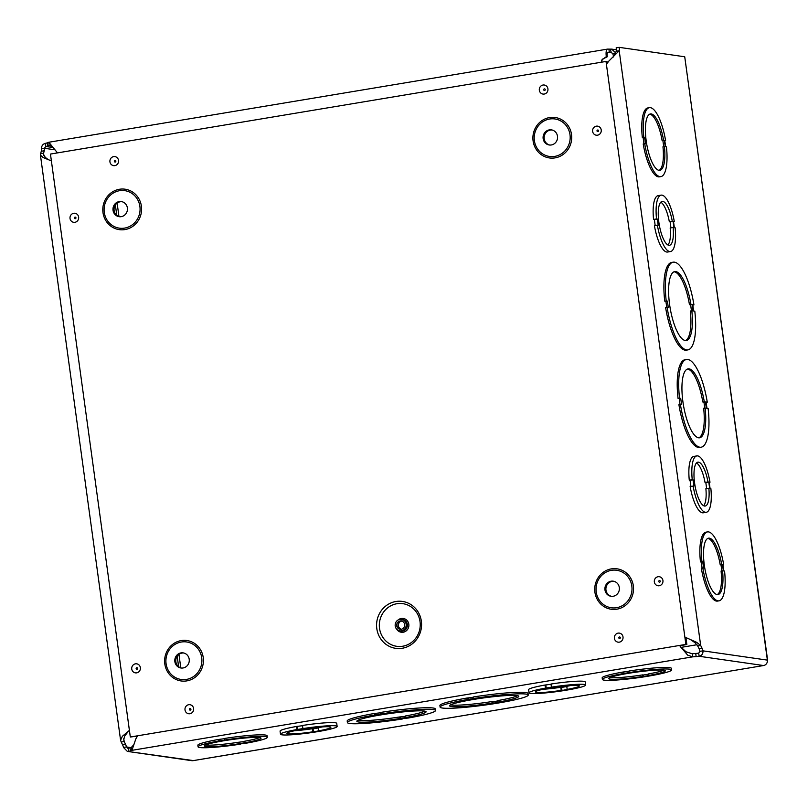 <?xml version="1.0" encoding="UTF-8"?>
<svg xmlns="http://www.w3.org/2000/svg" width="808" height="808" viewBox="0 0 808 808"><rect width="100%" height="100%" fill="white"/><g stroke="black" fill="none" stroke-linecap="round" stroke-linejoin="round"><path stroke-width="1.21" d="M421.352 621.17A23.695 22.483 98.2 0 1 390.708 646.986A23.695 22.483 98.2 0 1 385.163 606.495A23.695 22.483 98.2 0 1 421.352 621.17M406.141 624.21A5.808 5.505 -81.8 0 0 395.223 624.332A5.808 5.505 -81.8 0 0 399.849 630.866A5.808 5.505 -81.8 0 0 406.141 624.21M404.626 624.463A4.192 3.979 -81.8 0 0 396.738 624.554A4.192 3.979 -81.8 0 0 400.081 629.27A4.192 3.979 -81.8 0 0 404.626 624.463M679.801 645.713L686.861 644.542L685.931 637.775M607.212 63.064L607.01 61.6L606.02 61.448L685.871 644.4L130.31 737.007L50.45 154.065L606.02 61.448M130.31 737.007L137.38 736.139M121.786 201.687A7.625 7.232 -81.8 0 0 119.624 216.736M127.381 207.949A7.625 7.232 -81.8 0 0 113.049 208.111A7.625 7.232 -81.8 0 0 119.119 216.685A7.625 7.232 -81.8 0 0 127.381 207.949M551.904 129.987A7.625 7.232 -81.8 0 0 549.733 145.036M557.49 136.249A7.625 7.232 -81.8 0 0 543.158 136.411A7.625 7.232 -81.8 0 0 549.238 144.986A7.625 7.232 -81.8 0 0 557.49 136.249M183.608 652.995A7.625 7.232 -81.8 0 0 181.447 668.054M189.203 659.257A7.625 7.232 -81.8 0 0 174.871 659.419A7.625 7.232 -81.8 0 0 180.942 667.994A7.625 7.232 -81.8 0 0 189.203 659.257M613.726 581.295A7.625 7.232 -81.8 0 0 611.555 596.355M619.312 587.557A7.625 7.232 -81.8 0 0 604.98 587.719A7.625 7.232 -81.8 0 0 611.06 596.294A7.625 7.232 -81.8 0 0 619.312 587.557M686.861 644.542L685.871 644.4M294.637 730.705A22.24 2.03 172.2 0 0 312.272 728.725L313.07 728.836L313.494 731.947L312.696 731.836A22.24 2.03 -7.8 0 1 286.779 733.361A22.24 2.03 -7.8 0 1 308.535 728.341A22.24 2.03 -7.8 0 1 330.846 727.331A22.24 2.03 -7.8 0 1 318.685 730.836L318.251 727.725A22.24 2.03 172.2 0 0 322.564 726.877M313.07 728.836L318.291 727.968M302.919 728.574L302.495 725.463A28.593 2.606 -7.8 0 1 336.714 723.362L337.138 726.463A28.593 2.606 -7.8 0 1 320.685 731.129L314.696 732.119A28.593 2.606 -7.8 0 1 280.487 734.23A28.593 2.606 -7.8 0 1 296.95 729.563L302.919 728.574A28.593 2.606 -7.8 0 1 337.138 726.463M280.487 734.23L280.063 731.119A28.593 2.606 -7.8 0 1 296.516 726.463L302.525 725.705M695.728 653.48A5.595 0.515 172.2 0 0 698.708 653.157L699.991 651.339A5.595 1.687 80.5 0 0 699.082 648.723L697.698 645.935L700.667 645.44L702.051 648.228A5.595 1.687 -99.5 0 1 702.95 650.844C703.182 653.743 701.91 655.54 699.132 656.268A5.595 0.515 -7.8 0 1 696.153 656.591L692.618 656.864L692.193 653.753L695.728 653.48L696.153 656.591M127.775 748.279L128.159 748.269A5.595 0.515 172.2 0 0 130.037 747.784L131.522 747.218L131.957 750.329L130.462 750.895A5.595 0.515 -7.8 0 1 128.593 751.379L128.159 748.269L126.452 746.945L130.643 747.552M551.43 687.143L551.005 684.033A28.593 2.606 -7.8 0 1 585.224 681.932L585.649 685.043A28.593 2.606 -7.8 0 1 569.196 689.699L563.206 690.699A28.593 2.606 -7.8 0 1 528.998 692.799A28.593 2.606 -7.8 0 1 545.461 688.143L551.43 687.143A28.593 2.606 -7.8 0 1 585.649 685.043M528.998 692.799L528.573 689.689A28.593 2.606 -7.8 0 1 545.026 685.033L551.036 684.275M629.109 672.599L628.897 671.044A34.946 3.192 -7.8 0 1 671.398 668.367L671.61 669.923A34.946 3.192 -7.8 0 1 650.854 675.73L644.875 676.73A34.946 3.192 -7.8 0 1 602.374 679.407A34.946 3.192 -7.8 0 1 623.13 673.599L629.109 672.599A34.946 3.192 -7.8 0 1 671.61 669.923M602.374 679.407L602.162 677.851A34.946 3.192 -7.8 0 1 622.918 672.044L628.927 671.286M473.296 698.577L473.084 697.021A44.47 4.06 -7.8 0 1 528.018 693.476L528.23 695.031A44.47 4.06 -7.8 0 1 501.021 702.556L495.051 703.556A44.47 4.06 -7.8 0 1 440.108 707.101A44.47 4.06 -7.8 0 1 467.327 699.566L473.296 698.577A44.47 4.06 -7.8 0 1 528.23 695.031M440.108 707.101L439.895 705.546A44.47 4.06 -7.8 0 1 467.115 698.011L473.135 697.375M402.334 719.009A44.47 4.06 -7.8 0 1 347.4 722.554A44.47 4.06 -7.8 0 1 374.609 715.019L381.76 714.201L380.588 714.03L380.376 712.474A44.47 4.06 -7.8 0 1 435.31 708.929L435.522 710.485A44.47 4.06 -7.8 0 1 408.303 718.019L402.283 718.655M347.4 722.554L347.188 720.999A44.47 4.06 -7.8 0 1 374.397 713.474L380.416 712.828M240.572 744.128A34.946 3.192 -7.8 0 1 198.061 746.804A34.946 3.192 -7.8 0 1 218.827 740.997L225.594 740.118L224.796 739.997L224.584 738.451A34.946 3.192 -7.8 0 1 267.094 735.765L267.307 737.32A34.946 3.192 -7.8 0 1 246.541 743.128L240.542 743.885M198.061 746.804L197.849 745.249A34.946 3.192 -7.8 0 1 218.614 739.441L224.614 738.684M219.614 741.108L219.402 739.552M218.827 740.997L218.614 739.441M224.796 739.997A34.946 3.192 -7.8 0 1 267.307 737.32M238.572 743.835A28.593 2.606 -7.8 0 1 204.363 745.946A28.593 2.606 -7.8 0 1 232.33 739.482A28.593 2.606 -7.8 0 1 261.014 738.179A28.593 2.606 -7.8 0 1 244.551 742.845L238.572 743.835L238.36 742.279L244.369 741.532M244.551 742.845L244.339 741.29A28.593 2.606 172.2 0 0 259.59 737.583M239.158 742.4L239.37 743.956M205.565 744.986A28.593 2.606 172.2 0 0 238.36 742.279M375.791 715.191L375.569 713.636M374.609 715.019L374.397 713.474M380.588 714.03A44.47 4.06 -7.8 0 1 435.522 710.485M399.344 718.585A34.946 3.192 -7.8 0 1 356.843 721.261A34.946 3.192 -7.8 0 1 391.022 713.363A34.946 3.192 -7.8 0 1 426.079 711.777A34.946 3.192 -7.8 0 1 405.323 717.585L399.344 718.585L399.132 717.029L405.151 716.383M405.323 717.585L405.111 716.029A34.946 3.192 172.2 0 0 424.907 711.151M400.303 717.201L400.526 718.746M357.803 720.342A34.946 3.192 172.2 0 0 399.132 717.029M137.633 735.785L135.825 738.896L131.957 750.329L692.618 656.864L687.648 655.126L680.235 646.38L685.952 651.763L692.193 653.753M680.235 646.38L679.619 645.44M131.522 747.218L133.795 744.744M193.344 760.591L127.331 751.389L123.493 747.44L126.452 746.945A5.595 1.687 -99.5 0 0 125.553 744.33L124.169 741.542L121.21 742.037L120.594 740.229L122.402 736.25L129.401 730.422M127.331 751.4L191.698 760.661A4.737 4.495 -81.8 0 0 193.011 760.641L763.56 665.54L699.132 656.268L698.708 653.157M193.183 760.641L763.56 665.54A4.737 4.495 -81.8 0 0 767.378 660.116L702.95 650.844L699.991 651.339M613.141 57.126L616.241 51.237A4.212 1.273 80.5 0 0 616.171 47.834L619.13 47.339L684.73 56.772L767.6 660.106M655.177 225.573L654.359 219.544L653.561 219.433A28.593 8.636 -99.5 0 1 658.166 195.637L661.126 195.142A28.593 8.636 -99.5 0 1 674.276 221.483L673.478 221.362L674.347 227.644L675.135 227.755A28.593 8.636 -99.5 0 1 670.529 251.541A28.593 8.636 -99.5 0 1 657.379 225.2L658.177 225.321L657.318 219.049L656.52 218.938A28.593 8.636 -99.5 0 1 661.126 195.142M670.529 251.541L667.57 252.035A28.593 8.636 -99.5 0 1 654.419 225.695L657.379 225.2M706.253 512.302L703.283 512.797A28.593 8.636 -99.5 0 1 690.143 486.456L693.9 486.073L693.032 479.811L692.244 479.689A28.593 8.636 -99.5 0 1 696.85 455.904A28.593 8.636 -99.5 0 1 710 482.235L709.202 482.124L710.06 488.406L710.858 488.517A28.593 8.636 -99.5 0 1 706.253 512.302A28.593 8.636 -99.5 0 1 693.102 485.962M690.901 486.325L690.072 480.305L689.285 480.184A28.593 8.636 -99.5 0 1 693.88 456.399L696.85 455.904M702.081 568.064L701.263 562.035L700.465 561.924A34.946 10.554 -99.5 0 1 706.02 532.149L707.505 531.906A34.946 10.554 -99.5 0 1 723.695 564.802L722.897 564.691L723.756 570.953L724.554 571.064A34.946 10.554 -99.5 0 1 718.999 600.839A34.946 10.554 -99.5 0 1 702.808 567.943L703.596 568.054L702.738 561.792L701.95 561.681A34.946 10.554 -99.5 0 1 707.505 531.906M718.999 600.839L717.514 601.091A34.946 10.554 -99.5 0 1 701.324 568.196L702.808 567.943M680.053 404.525L679.235 398.617L678.063 398.445A44.47 13.443 -99.5 0 1 685.043 359.701L686.517 359.459A44.47 13.443 -99.5 0 1 707.263 402.182L706.091 402.01L706.95 408.282L708.121 408.454A44.47 13.443 -99.5 0 1 701.142 447.198A44.47 13.443 -99.5 0 1 680.407 404.465L681.578 404.636L680.72 398.374L679.548 398.203A44.47 13.443 -99.5 0 1 686.517 359.459M701.142 447.198L699.667 447.44A44.47 13.443 -99.5 0 1 678.922 404.717L680.407 404.465M619.13 47.339A4.212 1.273 -99.5 0 1 619.201 50.742L608.717 61.206L606.424 64.408M666.721 307.242L665.913 301.334L664.742 301.162A44.47 13.443 -99.5 0 1 671.711 262.418L673.195 262.176A44.47 13.443 -99.5 0 1 693.941 304.899L692.759 304.727L693.617 310.999L694.799 311.171A44.47 13.443 -99.5 0 1 687.82 349.914A44.47 13.443 -99.5 0 1 667.075 307.181L665.6 307.434A44.47 13.443 -99.5 0 0 686.335 350.157L687.82 349.914M643.976 143.834L643.148 137.804L642.35 137.693A34.946 10.554 -99.5 0 1 647.905 107.918L649.39 107.676A34.946 10.554 -99.5 0 1 665.58 140.572L664.782 140.451L665.64 146.723L666.438 146.834A34.946 10.554 -99.5 0 1 660.883 176.609A34.946 10.554 -99.5 0 1 644.693 143.713L643.208 143.955A34.946 10.554 -99.5 0 0 659.399 176.851L660.883 176.609M644.693 143.713L645.491 143.824L644.633 137.562L643.148 137.804M644.633 137.562L642.35 137.693M643.835 137.441A34.946 10.554 -99.5 0 1 649.39 107.676M664.822 140.693L665.58 140.572M664.439 146.551A28.593 8.636 -99.5 0 1 659.833 170.337A28.593 8.636 -99.5 0 1 646.612 143.561A28.593 8.636 -99.5 0 1 650.44 113.938A28.593 8.636 -99.5 0 1 663.58 140.279L664.378 140.4L665.236 146.662L662.964 146.793A28.593 8.636 80.5 0 1 659.075 170.357M664.378 140.4L662.106 140.531A28.593 8.636 80.5 0 0 649.713 114.17M663.58 140.279L662.106 140.531M663.721 146.672L662.893 140.643M667.075 307.181L668.256 307.353L667.398 301.091L665.913 301.334M667.398 301.091L664.742 301.162M666.216 300.919A44.47 13.443 -99.5 0 1 673.195 262.176M692.81 305.091L693.941 304.899M691.81 310.737A34.946 10.554 -99.5 0 1 686.255 340.511A34.946 10.554 -99.5 0 1 670.095 307.777A34.946 10.554 -99.5 0 1 674.761 271.579A34.946 10.554 -99.5 0 1 690.951 304.475L692.123 304.636L692.981 310.908L690.325 310.989A34.946 10.554 80.5 0 1 685.497 340.542M692.123 304.636L689.466 304.717A34.946 10.554 80.5 0 0 674.034 271.791M690.951 304.475L689.466 304.717M691.456 310.797L690.648 304.889M684.871 637.088L696.658 642.33L700.667 645.44L619.201 50.742L616.241 51.237M697.698 645.935L695.122 642.794L690.991 639.936M123.493 747.44A5.595 1.687 80.5 0 0 122.594 744.825L121.21 742.037M54.601 149.743L44.45 148.288A5.595 1.687 -99.5 0 1 44.248 150.753L43.581 153.237L40.622 153.732L41.279 151.248A5.595 1.687 80.5 0 0 41.481 148.783L44.45 148.288L45.723 146.47L52.954 147.511M128.624 731.008L124.624 736.159L123.715 739.815L124.169 741.542L123.765 738.593M51.389 160.903L43.127 157.53L40.44 155.126L40.622 153.732M43.915 155.661L43.581 153.237L43.561 154.712L45.349 157.429L48.258 159.651M41.481 148.783C41.491 145.925 42.763 144.117 45.299 143.359L45.723 146.47A5.595 0.515 -7.8 0 0 47.601 145.985L49.086 145.42L48.834 142.248L57.489 152.894M45.299 143.359A5.595 0.515 172.2 0 0 47.177 142.875L48.662 142.309M615.625 53.146L612.828 53.611L610.686 52.237L608.131 52.227A4.767 1.444 -99.5 0 0 607.99 52.227A4.767 1.444 -99.5 0 0 607.283 56.712A4.767 1.444 -99.5 0 0 607.293 56.752L602.586 59.125M48.834 142.248L607.475 49.116A7.918 2.394 80.5 0 1 607.707 49.116L611.656 49.126L615.736 52.884M52.56 146.935L49.601 145.339M601.152 62.267L601.798 60.024L606.313 56.641L607.293 56.752M607.475 49.116A7.918 2.394 80.5 0 0 606.303 56.57A7.918 2.394 80.5 0 0 606.313 56.641M601.798 60.024L603.354 58.53M602.526 59.216L601.061 62.59M696.981 644.734L680.952 647.4M611.212 52.237L610.262 49.126M608.939 49.298L609.363 52.409M613.575 56.51L612.828 53.611M706.131 402.374L707.263 402.182M705.131 408.02A34.946 10.554 -99.5 0 1 699.577 437.795A34.946 10.554 -99.5 0 1 683.416 405.06A34.946 10.554 -99.5 0 1 688.083 368.862A34.946 10.554 -99.5 0 1 704.273 401.758L705.455 401.919L706.313 408.191L703.657 408.272A34.946 10.554 80.5 0 1 698.819 437.825M679.548 398.203L678.063 398.445M680.72 398.374L679.235 398.617M704.778 408.08L703.97 402.172L702.798 402A34.946 10.554 80.5 0 0 687.366 369.074M704.273 401.758L702.798 402M705.455 401.919L703.97 402.172M722.928 564.923L723.695 564.802M722.554 570.781A28.593 8.636 -99.5 0 1 717.948 594.577A28.593 8.636 -99.5 0 1 704.727 567.792A28.593 8.636 -99.5 0 1 708.545 538.168A28.593 8.636 -99.5 0 1 721.695 564.509L722.493 564.63L723.352 570.892L721.069 571.034A28.593 8.636 80.5 0 1 717.191 594.587M701.95 561.681L700.465 561.924M702.738 561.792L701.263 562.035M721.837 570.903L721.009 564.873L720.211 564.762A28.593 8.636 80.5 0 0 707.828 538.401M721.695 564.509L720.211 564.762M722.493 564.63L721.009 564.873M492.062 703.122A34.946 3.192 -7.8 0 1 449.551 705.808A34.946 3.192 -7.8 0 1 483.74 697.91A34.946 3.192 -7.8 0 1 518.797 696.324A34.946 3.192 -7.8 0 1 498.031 702.132L493.234 703.293L492.062 703.122L491.85 701.576L493.021 701.738L493.234 703.293M493.021 701.738L497.869 700.93M498.031 702.132L497.819 700.576A34.946 3.192 172.2 0 0 517.625 695.688M450.511 704.879A34.946 3.192 172.2 0 0 491.85 701.576M467.327 699.566L467.115 698.011M468.499 699.738L468.286 698.183M642.885 676.437A28.593 2.606 -7.8 0 1 608.666 678.548A28.593 2.606 -7.8 0 1 636.633 672.084A28.593 2.606 -7.8 0 1 665.317 670.781A28.593 2.606 -7.8 0 1 648.854 675.448L643.673 676.559L642.885 676.437L642.673 674.882L643.461 675.003L643.673 676.559M643.461 675.003L648.673 674.135M648.854 675.448L648.642 673.892A28.593 2.606 172.2 0 0 663.903 670.185M609.868 677.589A28.593 2.606 172.2 0 0 642.673 674.882M623.13 673.599L622.918 672.044M623.928 673.71L623.715 672.155M312.272 728.725L312.696 731.836M318.685 730.836L313.494 731.947M296.516 726.463L296.95 729.563M297.314 726.574L297.738 729.685M543.148 689.275A22.24 2.03 172.2 0 0 560.782 687.295L561.57 687.416L562.004 690.517L561.207 690.406A22.24 2.03 -7.8 0 1 535.29 691.941A22.24 2.03 -7.8 0 1 557.045 686.911A22.24 2.03 -7.8 0 1 579.356 685.901A22.24 2.03 -7.8 0 1 567.196 689.406L566.761 686.305A22.24 2.03 172.2 0 0 571.074 685.457M561.57 687.416L566.802 686.537M560.782 687.295L561.207 690.406M567.196 689.406L562.004 690.517M545.026 685.033L545.461 688.143M545.824 685.144L546.248 688.254M670.933 227.836L670.105 221.796L669.317 221.685A22.24 6.717 80.5 0 0 660.782 202.212M667.913 244.976A22.24 6.717 80.5 0 0 670.175 227.967L673.135 227.472A22.24 6.717 -99.5 0 1 669.489 245.279A22.24 6.717 -99.5 0 1 659.197 224.452A22.24 6.717 -99.5 0 1 662.176 201.414A22.24 6.717 -99.5 0 1 672.276 221.19L673.074 221.311L673.933 227.583L673.135 227.472M669.317 221.685L672.276 221.19M670.105 221.796L673.074 221.311M654.359 219.544L657.318 219.049M653.561 219.433L656.52 218.938M673.519 221.604L674.276 221.483M706.657 488.598L705.828 482.558L705.03 482.447A22.24 6.717 80.5 0 0 696.506 462.974M703.627 505.727A22.24 6.717 80.5 0 0 705.889 488.719L708.858 488.234A22.24 6.717 -99.5 0 1 705.202 506.04A22.24 6.717 -99.5 0 1 694.92 485.204A22.24 6.717 -99.5 0 1 697.89 462.166A22.24 6.717 -99.5 0 1 707.99 481.952L708.788 482.063L709.646 488.345L708.858 488.234M705.03 482.447L707.99 481.952M705.828 482.558L708.788 482.063M690.072 480.305L693.032 479.811M689.285 480.184L692.244 479.689M709.232 482.366L710 482.235M420.029 621.615A21.533 20.432 98.2 0 1 392.173 645.077A21.533 20.432 98.2 0 1 387.133 608.273A21.533 20.432 98.2 0 1 420.029 621.615M396.708 629.2A6.969 6.605 -81.8 0 0 408.818 624.251A6.969 6.605 -81.8 0 0 398.011 620.079M399.849 630.866L401.041 631.038A5.808 5.505 -81.8 0 0 407.333 624.382A5.808 5.505 -81.8 0 0 402.697 619.544L401.505 619.372M401.95 621.13A4.192 3.979 -81.8 0 0 400.768 629.301M598.526 130.643L598.526 130.674A0.778 0.737 98.2 0 1 597.668 131.573A0.778 0.737 98.2 0 1 597.668 130.027A0.778 0.737 98.2 0 1 598.526 130.674L598.445 131.148M601.223 129.957A4.565 4.333 -81.8 0 0 594.244 127.129A4.565 4.333 -81.8 0 0 595.314 134.936A4.565 4.333 -81.8 0 0 601.223 129.957M547.925 88.83A4.565 4.333 -81.8 0 0 540.946 86.002A4.565 4.333 -81.8 0 0 542.016 93.809A4.565 4.333 -81.8 0 0 547.925 88.83M78.628 217.069A4.565 4.333 -81.8 0 0 71.649 214.241A4.565 4.333 -81.8 0 0 72.72 222.048A4.565 4.333 -81.8 0 0 78.628 217.069M193.607 708.505A4.565 4.333 -81.8 0 0 186.628 705.677A4.565 4.333 -81.8 0 0 187.698 713.484A4.565 4.333 -81.8 0 0 193.607 708.505M623.008 636.926A4.565 4.333 -81.8 0 0 616.029 634.098A4.565 4.333 -81.8 0 0 617.1 641.905A4.565 4.333 -81.8 0 0 623.008 636.926M571.519 134.522A20.432 19.392 98.2 0 1 545.097 156.782A20.432 19.392 98.2 0 1 540.31 121.867A20.432 19.392 98.2 0 1 571.519 134.522M633.341 585.83A20.432 19.392 98.2 0 1 606.919 608.091A20.432 19.392 98.2 0 1 602.132 573.175A20.432 19.392 98.2 0 1 633.341 585.83M203.232 657.53A20.432 19.392 98.2 0 1 176.8 679.791A20.432 19.392 98.2 0 1 172.023 644.875A20.432 19.392 98.2 0 1 203.232 657.53M141.41 206.222A20.432 19.392 98.2 0 1 114.978 228.482A20.432 19.392 98.2 0 1 110.201 193.567A20.432 19.392 98.2 0 1 141.41 206.222M662.934 580.518A4.565 4.333 -81.8 0 0 655.965 577.69A4.565 4.333 -81.8 0 0 657.025 585.497A4.565 4.333 -81.8 0 0 662.934 580.518M140.35 667.63A4.565 4.333 -81.8 0 0 133.371 664.802A4.565 4.333 -81.8 0 0 134.441 672.61A4.565 4.333 -81.8 0 0 140.35 667.63M118.534 160.408A4.565 4.333 -81.8 0 0 111.555 157.58A4.565 4.333 -81.8 0 0 112.625 165.387A4.565 4.333 -81.8 0 0 118.534 160.408M545.228 89.547A0.778 0.737 98.2 0 1 544.37 90.445A0.778 0.737 98.2 0 1 544.38 88.9A0.778 0.737 98.2 0 1 545.228 89.547L545.158 90.021M115.827 161.105L115.837 161.125A0.778 0.737 98.2 0 1 114.978 162.024A0.778 0.737 98.2 0 1 114.978 160.489A0.778 0.737 98.2 0 1 115.837 161.135L115.756 161.61M75.932 217.756L75.942 217.786A0.778 0.737 98.2 0 1 75.073 218.685A0.778 0.737 98.2 0 1 75.083 217.14A0.778 0.737 98.2 0 1 75.942 217.786L75.861 218.261M137.653 668.317L137.653 668.347A0.778 0.737 98.2 0 1 136.794 669.246A0.778 0.737 98.2 0 1 136.804 667.701A0.778 0.737 98.2 0 1 137.653 668.347L137.582 668.822M190.91 709.192L190.92 709.222A0.778 0.737 98.2 0 1 190.052 710.121A0.778 0.737 98.2 0 1 190.062 708.576A0.778 0.737 98.2 0 1 190.92 709.222L190.839 709.697M660.237 581.205L660.247 581.235A0.778 0.737 98.2 0 1 659.389 582.124A0.778 0.737 98.2 0 1 659.389 580.588A0.778 0.737 98.2 0 1 660.247 581.235L660.166 581.71M620.312 637.613L620.312 637.643A0.778 0.737 98.2 0 1 619.453 638.532A0.778 0.737 98.2 0 1 619.453 636.997A0.778 0.737 98.2 0 1 620.312 637.643L620.231 638.118M139.895 206.434A18.948 17.978 -81.8 0 0 110.948 194.708A18.948 17.978 -81.8 0 0 115.392 227.078A18.948 17.978 -81.8 0 0 139.895 206.434M570.004 134.734A18.948 17.978 -81.8 0 0 541.067 123.008A18.948 17.978 -81.8 0 0 545.501 155.378A18.948 17.978 -81.8 0 0 570.004 134.734M201.717 657.752A18.948 17.978 -81.8 0 0 172.771 646.016A18.948 17.978 -81.8 0 0 177.215 678.397A18.948 17.978 -81.8 0 0 201.717 657.752M631.826 586.053A18.948 17.978 -81.8 0 0 602.889 574.316A18.948 17.978 -81.8 0 0 607.323 606.697A18.948 17.978 -81.8 0 0 631.826 586.053M130.462 750.895L130.037 747.784M702.051 648.228L699.082 648.723M767.378 660.116L685.235 60.438M122.594 744.825L125.553 744.33M178.618 666.711L177.174 656.187M116.796 215.393L115.352 204.879M41.279 151.248L44.248 150.753M47.177 142.875L47.601 145.985M611.707 52.379L610.686 52.237M117.12 203.05L118.968 216.564M178.942 654.369L180.79 667.873M402.626 621.16C401.132 619.383 394.476 625.645 401.435 629.462M120.604 740.36L40.42 155.035M611.656 49.116L616.352 49.793"/></g></svg>
